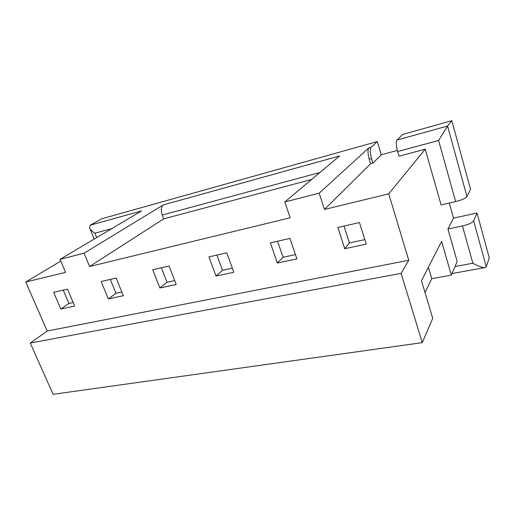 <?xml version="1.0" encoding="UTF-8"?>
<svg xmlns="http://www.w3.org/2000/svg" width="515" height="515" viewBox="0 0 515 515"><rect width="100%" height="100%" fill="white"/><g stroke="black" fill="none" stroke-linecap="round" stroke-linejoin="round"><path stroke-width="0.77" d="M96.704 237.576L94.915 233.186C91.94 231.267 90.144 229.4 89.513 227.598L90.402 225.132L141.586 210.925L60.055 259.335L84.08 253.2L89.578 266.513L163.731 218.856L162.27 215.025C160.738 210.204 161.086 206.824 163.307 204.899L84.08 253.2M311.62 179.465L163.731 218.856M163.307 204.899L339.61 155.974L284.814 201.957L290.157 217.781L89.578 266.513M344.722 248.706L366.236 244.136L359.451 222.551L337.885 227.469L344.722 248.706L349.421 242.945L364.813 239.623M60.789 261.073L25.75 282.02L47.206 331.036L30.269 343.074L53.109 394.316L422.261 342.642L432.729 318.341L421.489 280.746L441.619 241.393L451.333 275.132L457.191 261.523L447.947 229.02L453.528 218.109L449.292 203.052M30.269 343.074L401.108 273.336L422.261 342.642M397.329 150.444L381.261 154.796L377.295 141.567L371.135 147.226C369.854 149.112 369.976 152.897 371.508 158.588L372.892 163.139L370.633 163.744L369.249 159.199C367.716 153.515 367.594 149.736 368.888 147.85L319.178 193.183L324.456 209.444L388.741 193.827L425.242 149.196L441.091 204.919L455.666 201.603C461.736 200.065 465.496 198.378 466.951 196.543L447.567 126.02L451.829 120.684L470.568 189.34L466.951 196.543M477.025 213.004L473.626 220.832C472.223 222.802 468.502 224.514 462.47 225.963L472.867 263.216C478.609 266.416 482.761 267.839 485.317 267.491L486.25 266.764L489.25 257.79L477.025 213.004L453.528 218.109M110.319 279.394L115.991 293.299L108.324 298.919L123.343 295.732L116.178 278.061L101.152 281.486L108.324 298.919M115.991 293.299L121.843 292.031M344.02 226.072L349.421 242.945M74.681 306.065L67.51 289.16L53.657 292.32L60.822 309.013L74.681 306.065M63.242 290.138L68.907 303.451L73.175 302.53M68.907 303.451L60.822 309.013M216.01 276.046L233.836 272.261L226.767 252.826L208.916 256.895L216.01 276.046L222.493 270.324L232.355 268.199M381.261 154.796L372.892 163.139M216.899 255.08L222.493 270.324M176.207 284.505L169.068 265.991L152.723 269.718L159.875 287.969L176.207 284.505M270.375 242.874L277.366 263.017L296.91 258.865L289.951 238.406L270.375 242.874M25.75 282.02L65.547 272.351L60.055 259.335M47.206 331.036L408.749 260.262L388.741 193.827M284.814 201.957L319.178 193.183M277.366 263.017L283.057 257.262L295.456 254.584M277.534 241.239L283.057 257.262M370.633 163.744L324.456 209.444M161.362 267.749L167.008 282.291L159.875 287.969M455.666 201.603L438.606 140.486L397.632 151.539C396.106 145.739 395.913 141.908 397.052 140.035L402.595 134.479L451.829 120.684M90.402 225.132L101.706 218.778L377.295 141.567M397.632 151.539L399.003 156.187L425.242 149.196M428.396 267.246L431.763 278.673L451.333 275.132M167.008 282.291L174.714 280.63M431.763 278.673L425.03 292.584M401.108 273.336L408.749 260.262M438.606 140.486L447.567 126.02L397.052 140.035M447.947 229.02L462.47 225.963M319.918 172.499L162.27 215.025M371.508 158.588L369.249 159.199M473.626 220.832L486.25 266.764M455.035 266.532L472.867 263.216M94.915 233.186L111.729 228.654M371.135 147.226L368.888 147.85M89.797 228.287L94.194 239.069M452.016 273.542L484.995 267.549"/></g></svg>
